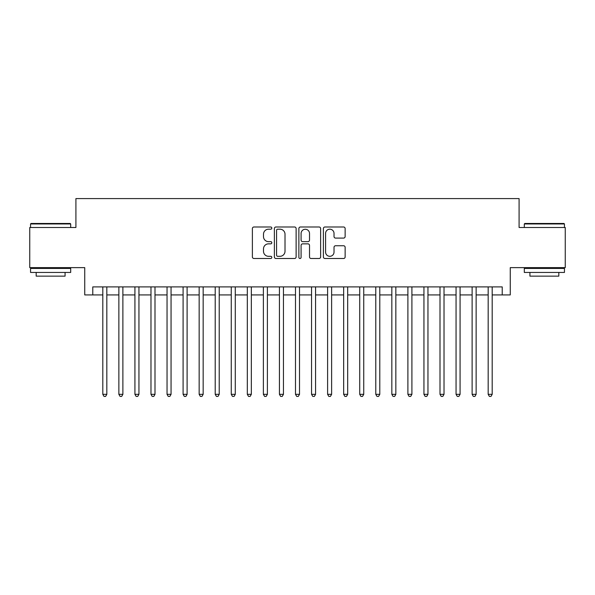 <?xml version="1.0" encoding="UTF-8"?>
<svg xmlns="http://www.w3.org/2000/svg" width="595" height="595" viewBox="0 0 595 595"><rect width="100%" height="100%" fill="white"/><g stroke="black" fill="none" stroke-linecap="round" stroke-linejoin="round"><path stroke-width="0.89" d="M271.811 228.086A1.101 1.101 0 0 0 270.703 226.985L253.961 226.985A1.577 1.577 0 0 0 252.384 228.562L252.384 256.928A1.577 1.577 0 0 0 253.961 258.505L270.703 258.505A1.101 1.101 0 0 0 271.811 257.404A1.101 1.101 0 0 0 270.703 256.304L268.538 256.304A5.043 5.043 0 0 1 263.496 251.254L263.496 248.896A5.043 5.043 0 0 1 268.538 243.846L270.703 243.846A1.101 1.101 0 0 0 271.811 242.745A1.101 1.101 0 0 0 270.703 241.644L268.538 241.644A5.043 5.043 0 0 1 263.496 236.602L263.496 234.237A5.043 5.043 0 0 1 268.538 229.194L270.703 229.194A1.101 1.101 0 0 0 271.811 228.086M343.56 238.097A1.577 1.577 0 0 0 345.137 236.52L345.137 228.562A1.577 1.577 0 0 0 343.56 226.985L324.967 226.985A1.577 1.577 0 0 0 323.39 228.562L323.39 256.928A1.577 1.577 0 0 0 324.967 258.505L343.56 258.505A1.577 1.577 0 0 0 345.137 256.928L345.137 247.319A1.577 1.577 0 0 0 343.56 245.742L335.602 245.742A1.577 1.577 0 0 0 334.026 247.319L334.026 252.087A4.217 4.217 0 0 1 329.808 256.304A4.217 4.217 0 0 1 325.591 252.087L325.591 233.404A4.217 4.217 0 0 1 329.808 229.194A4.217 4.217 0 0 1 334.026 233.404L334.026 236.52A1.577 1.577 0 0 0 335.602 238.097L343.56 238.097M92.775 294.934L92.775 286.902L502.225 286.902L502.225 294.934L510.257 294.934L510.257 267.631L565.25 267.631L565.25 227.491L519.085 227.491L519.085 198.589L75.915 198.589L75.915 227.491L29.75 227.491L29.75 267.631L84.743 267.631L84.743 294.934L102.809 294.934M296.124 228.562A1.577 1.577 0 0 0 294.547 226.985L275.946 226.985A1.577 1.577 0 0 0 274.369 228.562L274.369 256.928A1.577 1.577 0 0 0 275.946 258.505L294.547 258.505A1.577 1.577 0 0 0 296.124 256.928L296.124 228.562M300.453 226.985L319.054 226.985A1.577 1.577 0 0 1 320.631 228.562L320.631 256.928A1.577 1.577 0 0 1 319.054 258.505L311.096 258.505A1.577 1.577 0 0 1 309.519 256.928L309.519 245.423A1.577 1.577 0 0 0 307.942 243.846L302.662 243.846A1.577 1.577 0 0 0 301.085 245.423L301.085 257.404A1.101 1.101 0 0 1 299.984 258.505A1.101 1.101 0 0 1 298.876 257.404L298.876 228.562A1.577 1.577 0 0 1 300.453 226.985M106.825 294.934L118.866 294.934M122.882 294.934L134.924 294.934M138.94 294.934L150.981 294.934M154.998 294.934L167.039 294.934M171.055 294.934L183.096 294.934M187.105 294.934L199.154 294.934M203.163 294.934L215.212 294.934M219.22 294.934L231.262 294.934M235.278 294.934L247.319 294.934M251.335 294.934L263.377 294.934M267.393 294.934L279.434 294.934M283.451 294.934L295.492 294.934M299.508 294.934L311.549 294.934M315.566 294.934L327.607 294.934M331.623 294.934L343.665 294.934M347.681 294.934L359.722 294.934M363.738 294.934L375.78 294.934M379.788 294.934L391.837 294.934M395.846 294.934L407.895 294.934M411.904 294.934L423.945 294.934M427.961 294.934L440.003 294.934M444.019 294.934L456.06 294.934M460.076 294.934L472.118 294.934M476.134 294.934L488.175 294.934M492.191 294.934L502.225 294.934M277.679 229.194A1.101 1.101 0 0 0 276.578 230.295L276.578 255.196A1.101 1.101 0 0 0 277.679 256.304L279.962 256.304A5.043 5.043 0 0 0 285.012 251.254L285.012 234.237A5.043 5.043 0 0 0 279.962 229.194L277.679 229.194M309.519 233.485A4.217 4.217 0 0 0 305.302 229.268A4.217 4.217 0 0 0 301.085 233.485L301.085 240.068A1.577 1.577 0 0 0 302.662 241.644L307.942 241.644A1.577 1.577 0 0 0 309.519 240.068L309.519 233.485M106.825 286.902L106.825 394.321L102.809 394.321L102.809 286.902M106.825 394.321L105.62 396.411L104.013 396.411L102.809 394.321M31.037 223.475L70.21 223.475L70.693 223.958L30.553 223.958L31.037 223.475M50.627 272.45L30.553 272.45L30.553 268.434L70.693 268.434L70.693 272.45L50.627 272.45M65.078 272.45L65.078 276.147L36.176 276.147L36.176 272.45M524.79 223.475L563.963 223.475L564.447 223.958L524.307 223.958L524.79 223.475M544.373 272.45L524.307 272.45L524.307 268.434L564.447 268.434L564.447 272.45L544.373 272.45M558.824 272.45L558.824 276.147L529.922 276.147L529.922 272.45M122.882 286.902L122.882 394.321L118.866 394.321L118.866 286.902M122.882 394.321L121.677 396.411L120.071 396.411L118.866 394.321M138.94 286.902L138.94 394.321L134.924 394.321L134.924 286.902M138.94 394.321L137.735 396.411L136.129 396.411L134.924 394.321M154.998 286.902L154.998 394.321L150.981 394.321L150.981 286.902M154.998 394.321L153.793 396.411L152.186 396.411L150.981 394.321M171.055 286.902L171.055 394.321L167.039 394.321L167.039 286.902M171.055 394.321L169.85 396.411L168.244 396.411L167.039 394.321M187.105 286.902L187.105 394.321L183.096 394.321L183.096 286.902M187.105 394.321L185.908 396.411L184.301 396.411L183.096 394.321M203.163 286.902L203.163 394.321L199.154 394.321L199.154 286.902M203.163 394.321L201.958 396.411L200.359 396.411L199.154 394.321M219.22 286.902L219.22 394.321L215.212 394.321L215.212 286.902M219.22 394.321L218.015 396.411L216.409 396.411L215.212 394.321M235.278 286.902L235.278 394.321L231.262 394.321L231.262 286.902M235.278 394.321L234.073 396.411L232.466 396.411L231.262 394.321M251.335 286.902L251.335 394.321L247.319 394.321L247.319 286.902M251.335 394.321L250.131 396.411L248.524 396.411L247.319 394.321M267.393 286.902L267.393 394.321L263.377 394.321L263.377 286.902M267.393 394.321L266.188 396.411L264.582 396.411L263.377 394.321M283.451 286.902L283.451 394.321L279.434 394.321L279.434 286.902M283.451 394.321L282.246 396.411L280.639 396.411L279.434 394.321M299.508 286.902L299.508 394.321L295.492 394.321L295.492 286.902M299.508 394.321L298.303 396.411L296.697 396.411L295.492 394.321M315.566 286.902L315.566 394.321L311.549 394.321L311.549 286.902M315.566 394.321L314.361 396.411L312.754 396.411L311.549 394.321M331.623 286.902L331.623 394.321L327.607 394.321L327.607 286.902M331.623 394.321L330.418 396.411L328.812 396.411L327.607 394.321M347.681 286.902L347.681 394.321L343.665 394.321L343.665 286.902M347.681 394.321L346.476 396.411L344.869 396.411L343.665 394.321M363.738 286.902L363.738 394.321L359.722 394.321L359.722 286.902M363.738 394.321L362.534 396.411L360.927 396.411L359.722 394.321M379.788 286.902L379.788 394.321L375.78 394.321L375.78 286.902M379.788 394.321L378.591 396.411L376.985 396.411L375.78 394.321M395.846 286.902L395.846 394.321L391.837 394.321L391.837 286.902M395.846 394.321L394.641 396.411L393.042 396.411L391.837 394.321M411.904 286.902L411.904 394.321L407.895 394.321L407.895 286.902M411.904 394.321L410.699 396.411L409.092 396.411L407.895 394.321M427.961 286.902L427.961 394.321L423.945 394.321L423.945 286.902M427.961 394.321L426.756 396.411L425.15 396.411L423.945 394.321M444.019 286.902L444.019 394.321L440.003 394.321L440.003 286.902M444.019 394.321L442.814 396.411L441.207 396.411L440.003 394.321M460.076 286.902L460.076 394.321L456.06 394.321L456.06 286.902M460.076 394.321L458.871 396.411L457.265 396.411L456.06 394.321M476.134 286.902L476.134 394.321L472.118 394.321L472.118 286.902M476.134 394.321L474.929 396.411L473.322 396.411L472.118 394.321M492.191 286.902L492.191 394.321L488.175 394.321L488.175 286.902M492.191 394.321L490.987 396.411L489.38 396.411L488.175 394.321M30.553 227.491L30.553 223.958M39.709 268.434L39.709 267.631M61.545 268.434L61.545 267.631M70.693 227.491L70.693 223.958M524.307 227.491L524.307 223.958M533.455 268.434L533.455 267.631M555.291 268.434L555.291 267.631M564.447 227.491L564.447 223.958"/></g></svg>
